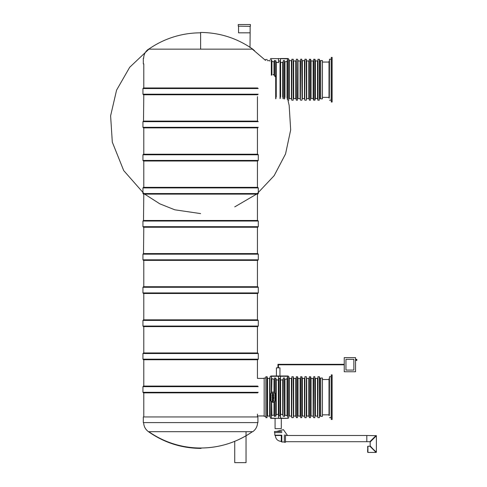 <?xml version="1.0" encoding="UTF-8"?>
<svg xmlns="http://www.w3.org/2000/svg" width="487" height="487" viewBox="0 0 487 487"><rect width="100%" height="100%" fill="white"/><g stroke="black" fill="none" stroke-linecap="round" stroke-linejoin="round"><path stroke-width="0.73" d="M200.62 49.157L200.62 32.44C219.728 32.623 237.108 38.199 252.765 49.157L148.468 49.157C145.406 51.415 143.799 54.441 143.653 58.245M200.62 448.01A90.381 90.381 0 0 1 148.809 431.689A90.381 90.381 0 0 0 200.62 448.01C219.558 447.876 236.828 442.433 252.424 431.689A90.381 90.381 0 0 1 200.62 448.01A90.381 90.381 0 0 0 234.74 441.319L234.74 462.65L246.038 462.65L246.038 431.689M143.653 422.6C143.799 426.399 145.406 429.431 148.468 431.689C164.259 442.738 181.791 448.308 201.064 448.405M148.468 431.689L252.765 431.689C255.827 429.431 257.434 426.399 257.586 422.6M143.312 422.6L257.927 422.6L257.927 416.951L143.312 416.951L143.312 422.6M257.726 87.977L143.507 87.977L142.941 88.543L142.941 94.192L143.507 94.758L257.726 94.758M250.008 47.568L250.129 32.824L238.551 32.824L238.551 26.328M250.129 26.328L250.129 32.824M250.245 26.328L238.271 26.158L250.245 26.328M250.415 24.52L238.271 24.52L250.415 24.52L250.415 26.158M257.726 121.099L143.507 121.099L142.941 121.665L142.941 127.314L143.507 127.88L257.726 127.88M143.507 121.099L143.793 94.758M257.446 127.88L257.446 154.221L143.793 154.221L143.793 127.88M142.941 154.787L258.293 154.787L257.726 154.221L143.507 154.221L142.941 154.787L142.941 160.436L143.507 161.002L257.726 161.002L258.293 160.436L142.941 160.436M258.293 193.558L142.941 193.558L143.507 194.124L257.726 194.124L258.293 193.558L258.293 187.909L257.726 187.349L143.507 187.349L142.941 187.909L258.293 187.909M143.793 416.951L143.793 392.863L257.446 392.863M142.941 359.175L142.941 353.525L258.293 353.525L258.293 359.175L142.941 359.175L143.507 359.741L257.726 359.741L143.793 359.741L143.793 386.088L231.702 386.088M258.238 392.297L142.941 392.297L143.507 392.863L257.726 392.863M142.941 392.297L142.941 386.648L143.507 386.088L257.726 386.088M142.941 326.053L142.941 320.403L258.293 320.403L258.293 326.053L142.941 326.053L143.507 326.619L257.726 326.619L143.793 326.619L143.793 352.959L231.702 352.959M142.941 353.525L143.507 352.959L257.726 352.959L258.293 353.525M142.941 320.403L143.507 319.837L257.726 319.837L258.293 320.403M257.446 194.124L257.446 220.471L200.62 220.471M258.293 221.037L258.293 226.68L142.941 226.68L142.941 221.037L258.293 221.037L257.726 220.471L143.507 220.471L143.793 194.124M258.293 226.68L257.726 227.246L143.507 227.246L142.941 226.68M143.793 319.837L143.793 293.497L257.726 293.497L143.507 293.497L142.941 292.93L258.293 292.93L258.293 287.281L257.726 286.715L143.507 286.715L142.941 287.281L258.293 287.281M143.793 260.368L143.793 286.715L231.702 286.715M257.446 227.246L257.446 253.593L200.62 253.593M258.293 254.159L258.293 259.808L142.941 259.808L142.941 254.159L258.293 254.159L257.726 253.593L143.507 253.593L143.793 227.246M258.293 259.808L257.726 260.368L143.507 260.368L142.941 259.808M265.579 416.342L264.167 416.342L264.167 378.015L265.579 378.015M271.624 75.022L271.624 59.907L271.91 61.453L274.278 61.861L274.278 75.022L274.278 60.662L275.977 60.96L275.977 98.459M271.344 75.278L271.344 59.524C270.297 59.14 270.297 59.14 271.344 59.524C270.297 59.14 270.297 59.14 271.344 59.524L271.624 59.907M288.742 59.231L288.742 100.188L289.022 59.517L288.395 58.811L270.839 58.525M284.676 61.861L287.044 61.453L287.61 59.524C288.657 59.14 288.657 59.14 287.61 59.524L287.61 99.896C288.657 100.279 288.657 100.279 287.61 99.896C288.657 100.279 288.657 100.279 287.61 99.896M287.33 61.064L287.33 98.356M287.33 59.907L287.33 99.512M284.676 98.758L284.39 60.425L283.264 60.619L283.264 98.8M283.264 60.619L282.977 98.459M280.323 98.289L280.323 61.125L280.488 62.646L282.977 62.184M280.043 98.599L280.043 60.82L278.631 61.125M275.977 97.236L275.977 62.184L278.345 62.671L278.631 62.36M274.778 75.57L274.936 75.893M275.039 76.24L275.07 76.605A1.978 1.978 0 0 0 273.091 74.627A1.978 1.978 0 0 1 275.07 76.605M269.932 61.131L269.932 60.644L267.278 60.644M267.278 59.517L265.579 59.517M320.714 60.93L319.472 60.644M319.302 59.231L319.302 100.188L319.472 59.402L317.944 59.231L317.944 100.188L317.494 98.49L315.406 98.49L315.406 60.93L317.494 60.93L317.494 98.49M317.494 60.93L317.78 98.776M317.944 59.231L317.78 100.018M314.839 59.231L314.839 100.188L315.119 59.517L313.707 59.231L313.707 100.188L313.147 98.49L311.053 98.49L311.053 60.93L313.147 60.93L313.147 98.49M315.119 99.902L315.119 59.517M313.147 60.93L313.427 98.776M313.707 59.231L313.427 99.902M310.773 98.21L311.053 60.93M310.487 59.231L310.487 100.188L310.773 59.517L309.361 59.231L309.361 100.188L309.361 59.231M308.795 60.93L309.075 98.776L306.707 98.49L306.707 60.93L308.795 60.93L308.795 98.49M306.256 59.231L306.42 100.018L306.256 59.231L304.899 59.231L304.728 98.283M306.42 100.018L306.42 59.402M304.728 61.131L304.728 60.644L302.074 60.644L302.074 98.21M304.899 59.231L304.728 100.018M301.788 59.231L302.074 99.902L301.788 59.231L300.662 59.231L300.376 98.283M300.376 61.131L300.376 98.776L298.007 98.49L298.007 60.93L300.095 60.93L300.095 98.49M300.662 59.231L300.376 99.902M297.721 98.283L297.721 61.131M297.721 59.517L297.441 100.188L297.721 59.517L298.007 60.93M297.441 59.231L296.309 59.231L296.309 100.188L296.309 59.231M295.749 60.93L296.029 98.776L293.655 98.49L293.655 60.93L295.749 60.93L295.749 98.49M293.375 98.283L293.375 61.131M293.375 59.402L291.847 59.231L291.676 98.283M291.676 61.131L291.676 60.644L289.022 60.644L289.022 98.21M291.847 59.231L291.676 100.018M280.488 58.525L288.115 58.525L280.488 58.525L280.488 62.646M280.043 60.82L280.323 61.125M291.676 98.776L289.308 98.49L289.308 60.93M304.728 98.776L302.354 98.49L302.354 60.93M274.565 377.894L274.565 392.747L274.565 377.894L275.977 378.429L275.977 415.928L275.977 379.653L278.345 380.14L278.631 379.83M275.977 415.928L274.278 416.227L274.278 401.866L273.091 402.262L271.624 401.866L271.91 415.435L271.624 401.866L271.344 417.365C270.297 417.749 270.297 417.749 271.344 417.365L271.344 401.611M273.329 402.25L272.811 402.092A1.808 1.808 0 0 1 271.003 400.284L271.003 394.074A1.808 1.808 0 0 1 272.811 392.266L273.091 392.266A1.808 1.808 0 0 1 274.899 394.074L274.899 400.284A1.808 1.808 0 0 1 273.091 402.092M274.278 415.021L271.91 415.435M271.624 378.533L271.624 392.492L271.624 378.533L274.278 379.336M271.91 378.923L271.624 392.492L272.811 392.096L274.278 392.492M271.344 392.747L271.344 376.993C270.297 376.609 270.297 376.609 271.344 376.993C270.297 376.609 270.297 376.609 271.344 376.993L271.624 377.376M271.125 401.318L270.967 400.996M270.869 400.649L270.863 393.739M270.967 393.362L271.125 393.039M288.742 376.701L288.742 417.657L289.022 376.987L288.395 376.281L270.559 376.281L276.403 375.994L276.403 367.831L279.964 367.831L279.964 375.994L280.488 375.994L270.839 375.994M287.61 376.993C288.657 376.609 288.657 376.609 287.61 376.993L287.61 417.365C288.657 417.749 288.657 417.749 287.61 417.365C288.657 417.749 288.657 417.749 287.61 417.365L287.61 376.993M284.676 379.336L287.044 378.923L287.33 377.376M287.33 415.825L284.676 415.021M283.264 416.269L284.676 416.227L284.39 377.894L283.264 378.089L282.977 415.928L283.264 378.089M280.043 416.068L280.043 378.289L278.911 378.289L278.911 416.068L280.323 415.758L280.323 378.6L280.488 380.116L282.977 379.653M282.977 414.705L280.609 414.218L280.323 414.528M278.911 378.289L278.911 416.068M278.631 414.528L278.345 414.218L275.977 414.705M274.778 393.039L274.936 393.362M275.039 393.709L275.045 400.618M274.942 400.996L274.778 401.318M269.646 378.399L269.932 416.245L267.558 415.959L267.558 378.399L269.646 378.399L269.646 415.959M269.932 376.987L270.212 417.657L269.932 376.987M266.992 376.701L266.992 417.657L267.278 376.987L265.865 376.701L265.865 417.657L265.865 376.701M320.714 378.399L319.472 378.113M319.302 376.701L319.472 417.487L319.472 376.871L317.944 376.701L317.78 415.752M317.78 378.606L317.78 416.245L315.406 415.959L315.406 378.399L317.494 378.399L317.494 415.959M317.944 376.701L317.78 417.487M315.406 415.959L315.406 378.399M314.839 376.701L314.839 417.657L314.839 376.701L313.707 376.701L313.427 417.371L313.707 376.701M313.147 378.399L313.427 416.245L311.053 415.959L311.053 378.399L313.147 378.399L313.147 415.959M311.053 415.959L311.053 378.399M310.487 376.701L310.487 417.657L310.773 376.987L309.361 376.701L309.361 417.657L309.361 376.701M308.795 378.399L309.075 416.245L306.707 415.959L306.707 378.399L308.795 378.399L308.795 415.959M306.42 415.752L306.42 378.606M306.42 376.871L306.256 417.657L306.707 378.399M306.256 376.701L304.899 376.701L304.728 415.752M304.728 378.606L304.728 416.245L302.354 415.959L302.354 378.399L304.448 378.399L304.448 415.959M304.899 376.701L304.728 417.487M302.354 415.959L302.354 378.399M301.788 376.701L301.788 417.657L302.074 376.987L300.662 376.701L300.662 417.657L300.662 376.701M300.095 378.399L300.376 416.245L298.007 415.959L298.007 378.399L300.095 378.399L300.095 415.959M298.007 415.959L298.007 378.399M297.441 376.701L297.441 417.657L297.721 376.987L296.309 376.701L296.309 417.657L296.309 376.701M295.749 378.399L296.029 416.245L293.655 415.959L293.655 378.399L295.749 378.399L295.749 415.959M293.204 376.701L293.375 417.487L293.375 376.871L291.847 376.701L291.676 415.752M291.676 378.606L291.676 416.245L289.308 415.959L289.308 378.399L291.396 378.399L291.396 415.959M291.847 376.701L291.676 417.487M289.308 415.959L289.308 378.399M280.488 375.994L288.115 375.994L280.488 375.994L280.488 380.116M280.043 378.289L280.323 378.6M280.488 414.242L280.488 418.077L288.115 418.363L270.839 418.363L270.212 417.657M273.998 414.79L273.998 402.043L274.565 401.611L274.565 416.464M273.091 392.266L273.091 392.096A1.978 1.978 0 0 1 275.07 394.074L275.07 400.284A1.978 1.978 0 0 1 273.091 402.262A1.978 1.978 0 0 0 275.07 400.284L274.899 400.284M273.11 393.429L273.11 394.336L273.11 393.429M272.884 393.417L272.629 394.616C270.48 392.455 275.904 393.459 272.884 394.622L272.884 393.417M273.244 395.992C272.976 394.987 272.805 395 272.732 396.016L272.696 396.284C270.431 394.707 275.344 394.58 273.28 396.26L273.244 395.992M273.244 397.556C272.976 396.552 272.805 396.564 272.732 397.581L272.696 397.849C270.443 396.181 275.447 396.327 273.28 397.824L273.244 397.556M272.142 399.395L272.379 399.151C272.02 398.22 272.483 397.861 273.767 398.08L273.767 398.354C272.093 398.591 272.093 398.847 273.767 399.121L272.142 399.395M272.142 400.941L272.349 400.886C272.306 399.517 272.58 399.51 273.17 400.868L273.298 399.784C274.059 400.789 273.67 401.27 272.142 401.227L272.142 400.941M272.391 400.113L272.957 400.868L272.391 400.113M270.833 394.074A1.978 1.978 0 0 1 272.811 392.096A1.978 1.978 0 0 0 270.833 394.074L271.003 394.074M272.811 402.262A1.978 1.978 0 0 1 270.833 400.284A1.978 1.978 0 0 0 272.811 402.262L272.811 402.092M329.468 417.657L331.166 417.657L331.166 376.701L329.468 376.701L329.322 414.833M332.128 397.179L332.128 374.868L331.276 374.868L331.276 419.49L332.128 419.49L332.128 397.179M329.358 415.539L329.017 415.539L329.017 378.819L329.468 378.819M320.714 98.873L320.714 60.546L322.406 60.546L322.406 98.873L320.714 98.873M322.406 60.546L322.406 98.873M329.468 100.188L331.166 100.188L331.166 59.231L329.468 59.231L329.322 97.363M332.128 79.71L332.128 57.399L331.276 57.399L331.276 102.02L332.128 102.02L332.128 79.71M329.358 98.07L329.017 98.07L329.017 61.35L329.468 61.35M320.714 416.342L320.714 378.015L322.406 378.015L322.406 416.342L320.714 416.342M322.406 378.015L322.406 416.342M275.076 418.363L275.076 428.651L281.291 428.651L281.291 418.363M284.341 434.921L284.341 442.269L285.473 442.269L285.473 434.921M284.341 441.983L281.803 441.983L281.803 435.208M275.076 435.153L275.076 435.488L281.291 435.488L281.291 441.703L281.803 441.703M281.571 435.153L274.796 435.153L274.796 432.608M281.857 432.608L274.516 432.608L274.516 431.476L281.857 431.476M375.934 435.682L366.814 435.488L366.814 441.703L366.814 435.488L285.473 435.488M376.201 435.944L376.11 435.488L369.895 441.703L285.473 441.703M375.934 452.246L369.895 446.22L367.916 446.22L367.636 446.786M373.286 449.331L370.175 445.94L370.175 441.983L376.39 435.774L376.39 452.155L373.286 449.331M376.201 451.979L376.11 452.435L367.916 452.435L367.636 446.506M367.636 449.611L367.636 452.155M355.547 357.635L344.248 357.635L344.248 371.758L355.547 371.758L355.547 357.635M345.947 370.065L345.947 359.333L353.854 359.333L353.854 370.065L345.947 370.065M356.959 359.899A0.566 0.566 0 0 0 356.399 359.333L356.399 360.459A0.566 0.566 0 0 0 356.959 359.899L355.547 359.047M278.424 367.831L278.424 364.8L277.943 364.319L278.424 364.8L277.943 364.319L278.424 364.8L344.248 364.8M277.943 367.831L277.943 364.319L344.248 364.319M252.424 49.157L237.279 49.157M258.238 88.543L142.941 88.543M258.238 94.192L142.941 94.192M258.293 121.665L142.941 121.665M258.293 127.314L142.941 127.314M142.941 386.648L258.238 386.648M273.091 74.797A1.808 1.808 0 0 1 274.899 76.605M274.565 60.425L274.565 75.278M273.998 62.099L273.998 74.846M270.559 58.811L270.212 59.524M284.956 97.321L284.956 62.099M287.044 61.453L287.044 97.966M284.39 98.995L284.39 60.425M280.609 96.749L280.609 62.671M282.697 62.531L282.697 96.889M276.257 96.889L276.257 62.531M275.691 98.8L275.691 60.619M271.91 74.846L271.91 61.453M320.714 98.49L319.752 98.49L319.752 60.93M304.448 60.93L304.448 98.49M291.847 100.188L293.204 100.188L293.204 59.231M291.396 60.93L291.396 98.49M278.467 62.646L278.467 58.525M309.075 61.21L309.075 98.21M296.029 61.21L296.029 98.21M273.998 379.568L273.998 392.315M284.956 414.79L284.956 379.568M287.044 378.923L287.044 415.435M284.39 416.464L284.39 377.894M280.609 414.218L280.609 380.14M282.697 380L282.697 414.358M276.257 414.358L276.257 380M278.345 380.14L278.345 414.218M275.691 416.269L275.691 378.089M320.714 415.959L319.752 415.959L319.752 378.399M278.467 380.116L278.467 375.994M280.488 418.363L278.467 418.077L278.467 414.242M278.467 418.363L270.559 418.077M273.091 392.096A1.978 1.978 0 0 1 275.07 394.074L274.899 394.074M367.916 452.435L367.916 446.22M356.399 360.459L355.833 360.459L355.833 359.333M254.646 50.812L252.765 49.157M143.312 58.245L143.312 63.894M257.446 416.951L257.446 414.127M264.167 378.399L257.446 378.399L257.446 359.741M257.446 352.959L257.446 326.619M257.446 319.837L257.446 293.497M257.446 286.715L257.446 260.368M257.446 187.349L257.446 161.002M257.446 121.099L257.446 96.657M143.793 187.349L143.793 161.002M143.793 87.977L143.793 63.894M238.271 24.52L238.271 26.158M258.293 154.787L258.293 160.436M142.941 193.558L142.941 187.909M264.167 415.959L257.446 415.959M148.925 49.029C157.356 43.173 166.517 38.869 176.404 36.117C183.995 34.017 191.726 32.927 199.603 32.836L200.62 32.83M234.74 206.884L256.588 194.124M257.294 193.558L274.144 175.685L285.546 153.947L290.678 129.919L289.162 105.411L288.06 100.608M265.579 60.449L252.357 49.157M148.882 49.157L129.7 67.273L116.576 90.138L110.61 115.833L112.308 142.149L123.704 170.572L143.939 193.558M144.645 194.124L159.833 203.84L174.766 209.8L200.62 213.598M258.293 359.175L257.726 359.741M258.293 326.053L257.726 326.619M142.941 221.037L143.507 220.471M142.941 292.93L142.941 287.281M258.293 292.93L257.726 293.497M142.941 254.159L143.507 253.593M288.742 100.188L288.115 100.894M319.302 100.188L317.944 100.188M314.839 100.188L313.707 100.188M310.487 100.188L309.361 100.188M306.256 100.188L304.899 100.188M301.788 100.188L300.662 100.188M297.441 100.188L296.309 100.188M270.559 376.281L270.212 376.701M288.742 417.657L288.395 418.077M266.992 417.657L265.865 417.657M319.302 417.657L317.944 417.657M314.839 417.657L313.707 417.657M310.487 417.657L309.361 417.657M306.256 417.657L304.899 417.657M301.788 417.657L300.662 417.657M297.441 417.657L296.309 417.657M293.204 417.657L291.847 417.657M329.017 379.525L322.692 379.525M329.017 414.833L322.692 414.833M329.358 378.819L329.468 376.701M329.017 62.056L322.692 62.056M329.017 97.363L322.692 97.363M329.358 61.35L329.468 59.231M287.507 435.488L283.428 429.656L276.543 431.476M275.362 435.488C275.679 439.061 277.657 441.033 281.291 441.423"/></g></svg>
